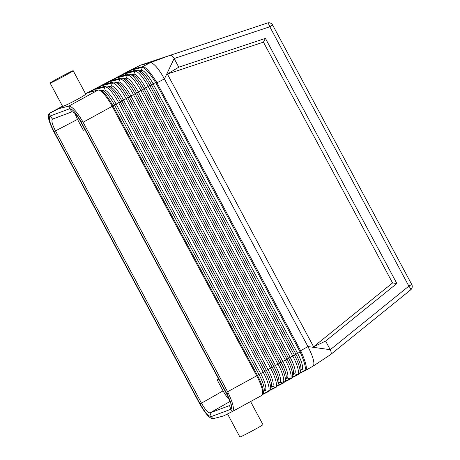 <?xml version="1.0" encoding="UTF-8"?>
<svg xmlns="http://www.w3.org/2000/svg" width="460" height="460" viewBox="0 0 460 460"><rect width="100%" height="100%" fill="white"/><g stroke="black" fill="none" stroke-linecap="round" stroke-linejoin="round"><path stroke-width="0.69" d="M124.292 73.6L108.554 81.656A1.455 1.409 -116.6 0 0 108.06 82.076M132.98 71.081L133.826 68.908L88.86 92.466L98.348 90.056A20.349 4.922 -118.7 0 0 98.06 90.097L68.77 106.128L58.639 108.698L63.014 106.3C65.602 105.438 70.368 103.138 77.309 99.394C82.725 96.399 85.531 94.633 85.721 94.099L73.186 70.719A13.081 0.443 -28.2 0 0 58.661 78.016A13.081 0.443 -28.2 0 0 50.123 83.082A13.081 0.443 -28.2 0 0 64.647 75.785A13.081 0.443 -28.2 0 0 73.186 70.719M85.629 93.926L87.762 92.759L98.06 90.097L87.762 92.759L140.237 65.268L150.719 62.629C154.295 63.583 158.861 69.006 164.421 78.896L174.139 58.546L178.767 67.177L265.42 38.375L396.853 283.492L392.558 282.946L313.599 346.782L325.628 341.073L330.257 349.703L408.877 286.12A4.358 1.012 51 0 1 410.625 289.886A4.358 1.012 51 0 1 410.561 289.921M96.312 88.561L95.49 90.723M103.81 84.634L102.988 86.796M313.018 366.171L313.346 365.93C314.876 363.066 313.076 356.609 307.947 346.564L164.421 78.896L156.072 83.283L299.736 351.216L300.644 350.727L156.509 81.972C150.483 72.467 145.998 67.327 143.066 66.55L133.826 68.908M156.072 83.283L155.63 82.518L145.682 87.883L290.185 357.374L292.767 356.046L148.264 86.555A19.239 4.652 -118.7 0 0 134.895 71.214A1.455 1.409 -104.5 0 1 135.855 70.334L126.35 72.824M156.509 81.972L155.63 82.518C149.667 73.14 145.251 68.074 142.381 67.315L141.289 70.311A1.455 1.409 -104.5 0 1 140.329 71.191L140.294 71.196M118.806 76.774L117.984 78.936M126.304 72.847L125.758 73.577L134.895 71.214L133.791 74.238A17.112 4.14 -118.7 0 1 145.682 87.883L140.875 90.603A19.389 4.692 -118.7 0 0 127.403 75.141A1.455 1.409 -104.5 0 1 128.357 74.267L118.852 76.751M125.482 75.009L125.758 73.577M111.308 80.707L110.486 82.863M110.762 81.437L119.905 79.068L118.801 82.093A17.417 4.215 -118.7 0 1 130.904 95.979L133.486 94.651A19.544 4.726 -118.7 0 0 119.905 79.068A1.455 1.409 -104.5 0 1 120.865 78.194L111.354 80.684M98.06 90.097L98.112 90.074A1.455 1.409 -104.5 0 1 98.377 89.976L88.86 92.466M95.76 89.292L104.914 86.928L103.81 89.947A17.721 4.289 -118.7 0 1 116.127 104.075L260.624 373.566L258.986 374.469L114.482 104.978L118.709 102.747A19.843 4.801 -118.7 0 0 104.914 86.928A1.455 1.409 -104.5 0 1 105.869 86.049L96.359 88.538M103.264 85.364L112.407 83.001L111.303 86.02A17.566 4.249 -118.7 0 1 123.516 100.027L126.097 98.699A19.694 4.767 -118.7 0 0 112.407 83.001A1.455 1.409 -104.5 0 1 113.367 82.121L103.856 84.611M109.307 81.454L93.558 89.516A1.455 1.409 -116.6 0 0 93.064 89.93M68.753 106.128L69.627 108.744L72.025 111.82L52.526 119.1L50.123 116.023L49.191 113.442L62.497 106.162L49.231 113.419C47.19 115.483 48.685 121.526 53.734 131.548L199.726 403.822C205.338 413.678 209.743 418.652 212.951 418.749L211.278 416.576C208.598 416.57 204.844 412.315 200.025 403.811L54.027 131.531C49.645 122.866 48.34 117.697 50.123 116.023L69.627 108.744C72.306 108.75 76.061 113.005 80.879 121.509L226.878 393.789C231.265 402.454 232.564 407.623 230.782 409.296L211.278 416.576L210.036 412.867L229.643 405.536M98.348 90.056A20.349 4.922 -118.7 0 1 112.205 106.323L83.087 122.256L227.585 391.747L256.749 375.791C257.606 377.447 257.589 377.453 256.709 375.82L112.205 106.323C111.326 104.679 111.343 104.673 112.246 106.3L112.959 105.898A19.964 4.83 -118.7 0 0 100.044 90.028L98.377 89.976M68.77 106.128C71.927 106.248 76.44 111.17 82.317 120.876L83.087 122.256M49.249 113.413L58.639 108.698M100.044 90.028L103 90.861A17.756 4.295 -118.7 0 1 114.482 104.978L112.959 105.898L257.456 375.389L256.749 375.791L112.205 106.323M101.809 85.382L86.066 93.443A1.455 1.409 -116.6 0 0 85.583 93.84L94.311 89.309M313.139 366.103L330.47 354.689C331.482 353.803 331.413 352.141 330.257 349.703L307.947 346.564L300.644 350.727L301.076 351.584C305.612 361.79 307.222 368.006 305.894 370.225L299.828 372.933M72.025 111.82C74.066 111.826 76.918 115.063 80.58 121.52L226.573 393.8C229.902 400.384 230.891 404.311 229.54 405.588L229.741 405.473M143.066 66.55L142.381 67.315L142.841 66.579L150.282 62.669L169.976 55.372L140.237 65.268L131.192 69.805M313.599 346.782L167.365 74.054L178.767 67.177M169.976 55.372L267.438 23A4.358 4.358 0 0 1 272.659 25.076L269.813 26.766L174.139 58.546C172.742 56.218 171.35 55.16 169.976 55.372L267.438 23A4.358 1.064 -108.4 0 1 269.813 26.766L408.877 286.12L411.723 284.435A4.358 4.358 0 0 1 410.625 289.886L330.504 354.666M325.628 341.073L396.853 283.492M392.558 282.946L263.436 42.13L167.365 74.054M265.42 38.375L263.436 42.13M229.54 405.588L230.782 409.296L232.472 411.464L262.005 395.284A20.349 4.922 61.3 0 1 261.815 395.41A20.349 4.922 61.3 0 1 261.78 395.428L232.564 411.412M229.804 401.603L210.036 412.867C208 412.856 205.148 409.624 201.486 403.167L223.065 390.856L217.223 379.96L218.828 379.362M223.065 390.856C225.107 394.599 227.113 397.417 229.08 399.315M199.726 403.822L201.486 403.167L55.493 130.899L77.504 119.381L83.346 130.278L84.951 129.68M217.223 379.96L218.701 379.115M232.472 411.464L223.416 415.995L212.968 418.744M232.49 411.459C234.485 409.417 233.088 403.316 228.309 393.156L227.585 391.747M53.734 131.548L55.487 130.887C52.158 124.303 51.169 120.376 52.52 119.1L52.44 119.14M77.504 119.381L74.784 113.281M122.854 74.606L123.717 73.715L131.226 69.782M123.056 74.48L123.717 73.715L131.813 69.661L116.052 77.728A1.455 1.409 -116.6 0 0 115.558 78.148M116.8 77.527L101.056 85.583A1.455 1.409 -116.6 0 0 100.562 86.003M87.762 92.759L85.589 93.851M63.014 106.3L62.663 106.467L50.123 83.082M299.736 351.216L300.127 352.009C304.6 362.089 306.188 368.213 304.882 370.38L304.721 370.484M250.579 401.557L262.953 424.637A13.081 0.443 151.8 0 1 254.42 429.697A13.081 0.443 151.8 0 1 239.896 437L227.527 413.937M139.156 70.857L141.289 70.311A16.962 4.105 -118.7 0 1 153.077 83.829L297.574 353.32L295.929 354.223L151.432 84.732A16.991 4.111 -118.7 0 0 140.438 71.219L137.488 70.386A19.205 4.646 -118.7 0 1 149.908 85.652L294.406 355.143L292.767 356.046A19.239 4.652 61.3 0 1 297.562 374.584A1.455 1.409 63.4 0 0 298.494 374.474L292.255 377.603M118.26 77.504L127.403 75.141L126.293 78.165A17.267 4.174 -118.7 0 1 138.293 91.931L140.875 90.603L285.373 360.094L287.017 359.191L142.519 89.7A19.354 4.681 -118.7 0 0 129.996 74.313L132.951 75.152A17.146 4.146 -118.7 0 1 144.043 88.78L288.541 358.271L290.185 357.374A17.112 4.14 61.3 0 1 294.452 373.865L297.562 374.584L292.479 377.131M301.076 351.584L297.574 353.32A16.962 4.105 61.3 0 1 301.8 369.667L300.656 370.242M125.338 79.045A1.455 1.409 -104.5 0 0 126.293 78.165L124.171 78.712M102.862 90.821A1.455 1.409 -104.5 0 0 103.81 89.947L101.695 90.493M110.354 86.9A1.455 1.409 -104.5 0 0 111.303 86.02L109.187 86.566M292.577 376.849L293.468 373.911A17.146 4.146 61.3 0 0 288.541 358.271L287.017 359.191A19.354 4.681 61.3 0 1 292.577 376.849L291.14 378.672A1.455 1.409 63.4 0 1 290.208 378.781A19.389 4.692 61.3 0 0 285.373 360.094L282.796 361.422L138.293 91.931L136.654 92.828L135.125 93.754L279.628 363.245L277.984 364.142L133.486 94.651L135.125 93.754A19.51 4.721 -118.7 0 0 122.509 78.246L120.865 78.194M293.308 374.434L294.452 373.865A1.455 1.409 63.4 0 0 293.514 373.974L293.405 374.055M80.58 121.52L82.317 120.876M277.558 385.992L283.791 382.864A1.455 1.409 63.4 0 1 282.854 382.973A19.544 4.726 61.3 0 0 277.984 364.142L275.402 365.47L130.904 95.979L126.097 98.699L270.595 368.19L268.013 369.518L123.516 100.027L118.709 102.747L263.206 372.243L260.624 373.566A17.721 4.289 61.3 0 1 265.04 390.643A1.455 1.409 63.4 0 0 264.109 390.753L264.017 390.827M113.367 82.121L115.023 82.173A19.659 4.755 -118.7 0 1 127.736 97.802L272.239 367.293L270.595 368.19A19.694 4.767 61.3 0 1 275.505 387.171L272.395 386.452A17.566 4.249 61.3 0 0 268.013 369.518L266.374 370.421A17.601 4.261 61.3 0 1 271.429 386.475L270.537 389.413A19.814 4.795 61.3 0 0 264.851 371.341L120.347 101.85A19.814 4.795 -118.7 0 0 107.531 86.1L110.486 86.934A17.601 4.261 -118.7 0 1 121.871 100.93L266.374 370.421L263.206 372.243A19.843 4.801 61.3 0 1 268.151 391.368L265.04 390.643L263.913 391.213M271.262 387.015L272.395 386.452A1.455 1.409 63.4 0 0 271.457 386.561L271.36 386.636M277.782 385.52L282.854 382.973L279.743 382.254A17.417 4.215 61.3 0 0 275.402 365.47L273.763 366.373L129.26 96.876A17.451 4.22 -118.7 0 0 117.973 83.007L115.023 82.173M116.679 82.639L118.801 82.093A1.455 1.409 -104.5 0 1 117.846 82.972M131.663 74.784L133.791 74.238A1.455 1.409 -104.5 0 1 132.831 75.118L132.796 75.124M285.131 381.323L290.208 378.781L287.097 378.057A17.267 4.174 61.3 0 0 282.796 361.422L281.152 362.319L136.654 92.828A17.296 4.186 -118.7 0 0 125.465 79.08L122.509 78.246M133.256 69.65L142.174 67.344M299.92 372.663L300.811 369.725A16.991 4.111 61.3 0 0 295.929 354.223L294.406 355.143A19.205 4.646 61.3 0 1 299.92 372.663L298.494 374.474M286.057 378.247L286.166 378.166A1.455 1.409 63.4 0 1 287.097 378.057L285.959 378.632M277.886 385.227L278.771 382.289A17.451 4.22 61.3 0 0 273.763 366.373L272.239 367.293A19.659 4.755 61.3 0 1 277.886 385.227L276.437 387.061A1.455 1.409 63.4 0 1 275.505 387.171L270.434 389.712M228.309 393.156L226.573 393.8M299.604 373.405L305.716 370.34M263.189 393.599L264.08 390.666A17.756 4.295 61.3 0 0 258.986 374.469L257.456 375.389A19.964 4.83 61.3 0 1 263.189 393.599L261.907 395.358M256.709 375.82A20.349 4.922 61.3 0 1 262.005 395.284M278.611 382.823L279.743 382.254A1.455 1.409 63.4 0 0 278.812 382.363L278.708 382.444M300.754 369.863L300.869 369.777A1.455 1.409 63.4 0 1 301.8 369.667L304.882 370.38L305.894 370.225M262.855 394.381L269.089 391.259A1.455 1.409 63.4 0 1 268.151 391.368L263.085 393.904M285.229 381.035L286.12 378.103A17.296 4.186 61.3 0 0 281.152 362.319L279.628 363.245A19.51 4.721 61.3 0 1 285.229 381.035L283.791 382.864M131.209 69.793L122.975 74.261M313.076 366.143L305.653 370.375M105.869 86.049L107.531 86.1M135.855 70.334L137.488 70.386M128.357 74.267L129.996 74.313M270.21 390.183L276.437 387.061M284.907 381.794L291.14 378.672M100.349 86.112L101.056 85.583M107.847 82.185L108.554 81.656M115.345 78.252L116.052 77.728M92.851 90.039L93.558 89.516M85.554 93.782L86.066 93.443M272.659 25.076L411.723 284.435M270.537 389.413L269.089 391.259"/></g></svg>
